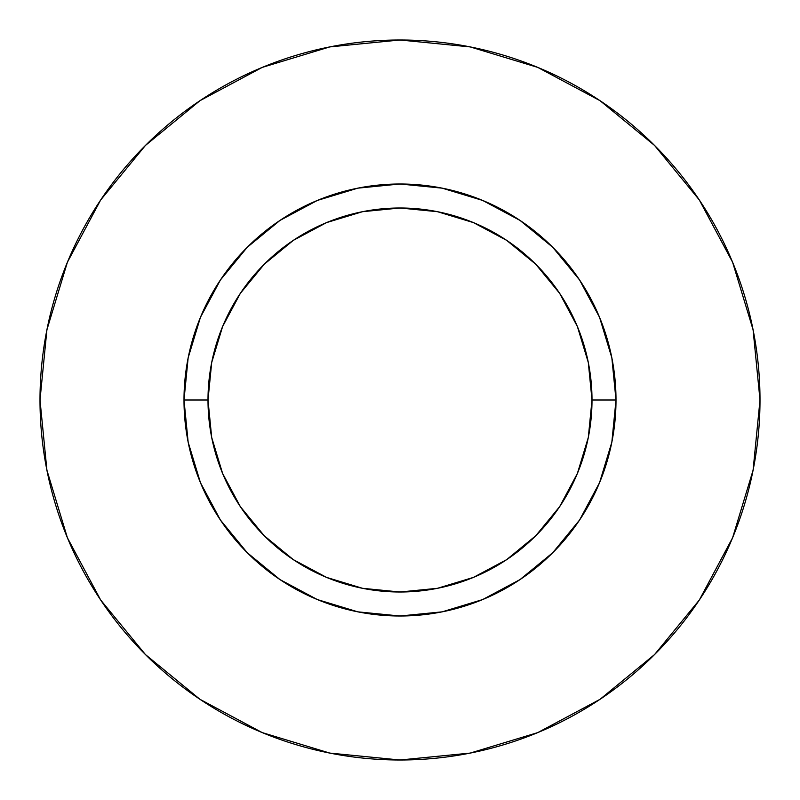 <?xml version="1.0" encoding="UTF-8"?>
<svg xmlns="http://www.w3.org/2000/svg" width="800" height="800" viewBox="0 0 800 800"><rect width="100%" height="100%" fill="white"/><g stroke="black" fill="none" stroke-linecap="round" stroke-linejoin="round"><path stroke-width="0.6" stroke-dasharray="4 3" d="M208 400A192 192 0 0 0 400 592A192 192 0 0 0 592 400A192 192 0 0 0 400 208A192 192 0 0 0 208 400A192 192 0 0 0 400 592A192 192 0 0 0 592 400A192 192 0 0 0 400 208A192 192 0 0 0 208 400M699.26 600.1L732.6 537.77L753.08 470.23L760 400L753.08 329.77L732.6 262.23L699.33 199.99M600.1 100.74L537.77 67.4L470.23 46.92L400 40L329.77 46.92L262.23 67.4L199.99 100.67M100.74 199.9L67.4 262.23L46.92 329.77L40 400L46.92 470.23L67.4 537.77L100.67 600.01M199.9 699.26L262.23 732.6L329.77 753.08L400 760L470.23 753.08L537.77 732.6L600.01 699.33"/><path stroke-width="1.2" d="M592 400L616 400A216 216 0 0 1 400 616A216 216 0 0 1 184 400L208 400A192 192 0 0 1 400 208A192 192 0 0 1 592 400A192 192 0 0 1 400 592A192 192 0 0 1 208 400L211.69 437.46L222.62 473.48L240.36 506.67L264.24 535.76L293.33 559.64L326.52 577.38L362.54 588.31L400 592L437.46 588.31L473.48 577.38L506.67 559.64L535.76 535.76L559.64 506.67L577.38 473.48L588.31 437.46L592 400L588.31 362.54L577.38 326.52L559.64 293.33L535.76 264.24L506.67 240.36L473.48 222.62L437.46 211.69L400 208L362.54 211.69L326.52 222.62L293.33 240.36L264.24 264.24L240.36 293.33L222.62 326.52L211.69 362.54L208 400L184 400L188.15 357.86L200.44 317.34L220.4 280L247.26 247.26L280 220.4L317.34 200.44L357.86 188.15L400 184L442.14 188.15L482.66 200.44L520 220.4L552.74 247.26L579.6 280L599.56 317.34L611.85 357.86L616 400L611.85 442.14L599.56 482.66L579.6 520L552.74 552.74L520 579.6L482.66 599.56L442.14 611.85L400 616L357.86 611.85L317.34 599.56L280 579.6L247.26 552.74L220.4 520L200.44 482.66L188.15 442.14L184 400A216 216 0 0 1 400 184A216 216 0 0 1 616 400L592 400M760 400A360 360 0 0 0 400 40A360 360 0 0 0 40 400A360 360 0 0 1 400 40A360 360 0 0 1 760 400A360 360 0 0 1 400 760A360 360 0 0 1 40 400A360 360 0 0 0 400 760A360 360 0 0 0 760 400L753.08 329.77L732.6 262.23L699.33 199.99L654.56 145.44L600.01 100.67L537.77 67.4L470.23 46.92L400 40L329.77 46.92L262.23 67.4L199.99 100.67L145.44 145.44L100.67 199.99L67.4 262.23L46.92 329.77L40 400L46.92 470.23L67.4 537.77L100.67 600.01L145.44 654.56L199.99 699.33L262.23 732.6L329.77 753.08L400 760L470.23 753.08L537.77 732.6L600.01 699.33L654.56 654.56L699.33 600.01L732.6 537.77L753.08 470.23L760 400M699.33 199.99L654.56 145.44L600.1 100.74M199.99 100.67L145.44 145.44L100.74 199.9M100.67 600.01L145.44 654.56L199.9 699.26M600.01 699.33L654.56 654.56L699.26 600.1"/></g></svg>
